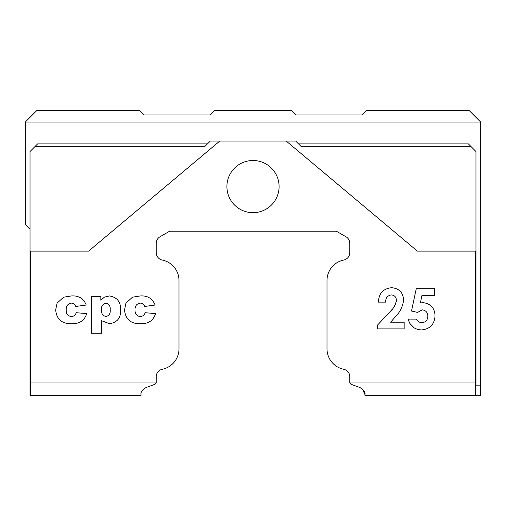 <?xml version="1.0" encoding="UTF-8"?>
<svg xmlns="http://www.w3.org/2000/svg" width="506" height="506" viewBox="0 0 506 506"><rect width="100%" height="100%" fill="white"/><g stroke="black" fill="none" stroke-linecap="round" stroke-linejoin="round"><path stroke-width="0.76" d="M226.909 186.587A26.091 26.091 0 0 0 253 212.678A26.091 26.091 0 0 0 279.091 186.587A26.091 26.091 0 0 0 253 160.497A26.091 26.091 0 0 0 226.909 186.587M30.518 382.979L156.164 382.979L154.981 384.288L146.044 387.539C142.148 390.139 140.485 392.517 141.047 394.674L141.047 395.312L30.518 395.312L30.518 251.102M480.7 122.072L469.315 110.687L366.376 110.687L362.106 114.957L295.694 114.957L291.424 110.687L214.576 110.687L210.306 114.957L143.894 114.957L139.624 110.687L36.685 110.687L25.3 122.072L480.7 122.072L480.7 385.825L475.956 385.825L475.956 151.484L471.212 146.74L301.386 146.74L295.694 141.047L210.306 141.047L204.614 146.74L34.787 146.74L30.044 151.484L30.044 395.312L30.518 395.312M156.164 382.979A1.897 1.897 0 0 0 156.227 382.504L156.227 376.711A7.59 7.59 0 0 1 162.299 369.272A20.872 20.872 0 0 0 178.997 348.824L178.997 280.514A20.872 20.872 0 0 0 162.299 260.065A7.59 7.59 0 0 1 156.227 252.627L156.227 243.335A7.59 7.59 0 0 1 160.022 236.764L169.693 231.179L336.307 231.179L345.977 236.764A7.59 7.59 0 0 1 349.772 243.335L349.772 252.627A7.59 7.59 0 0 1 343.7 260.065A20.872 20.872 0 0 0 327.002 280.514L327.002 348.824A20.872 20.872 0 0 0 343.7 369.272A7.59 7.59 0 0 1 349.772 376.711L349.772 382.504A1.897 1.897 0 0 0 349.836 382.979L475.482 382.979L475.482 251.102M71.257 316.516C73.819 316.433 75.476 315.162 76.235 312.689L86.754 313.644C84.407 320.557 79.512 323.903 72.073 323.688C62.093 324.087 56.628 319.501 55.673 309.931L57.096 303.119L63.642 297.18L71.371 295.953C78.613 295.441 83.585 298.47 86.273 305.036L75.755 306.472C75.154 304.232 73.68 303.119 71.346 303.126C67.671 303.809 65.951 306.136 66.191 310.121C66.071 313.828 67.76 315.959 71.257 316.516M101.579 333.252L91.535 333.252L91.535 296.434L100.846 296.434L100.846 300.254L104.495 297.073L109.467 295.953C117.101 297.205 120.852 301.918 120.7 310.096C120.833 318.116 117.069 322.645 109.397 323.688L101.579 320.69L101.579 333.252M411.511 311.026L416.236 288.736L434.521 288.736L434.521 295.428L421.947 295.428L420.378 303.024L422.864 302.639C430.663 303.53 434.724 307.971 435.04 315.953C434.433 324.39 429.955 329.045 421.612 329.931C414.534 329.608 410.081 326.003 408.26 319.115L416.501 319.115C417.64 321.411 419.48 322.613 422.023 322.72C425.755 322.221 427.69 320.051 427.829 316.206C427.734 312.493 425.894 310.374 422.32 309.849L417.577 312.417L411.511 311.026M391.163 294.916C387.425 295.675 385.572 298.078 385.604 302.126L378.399 302.126C378.785 293.448 383.175 288.641 391.574 287.705C398.918 288.325 402.934 292.341 403.63 299.748C402.827 306.604 399.885 312.487 394.819 317.401L390.626 322.208L404.142 322.208L404.142 328.9L377.368 328.9L377.368 325.244L389.259 312.594C393.143 309.236 395.528 305.124 396.419 300.26C396.204 296.959 394.452 295.175 391.163 294.916M140.111 316.516C142.673 316.433 144.33 315.162 145.089 312.689L155.608 313.644C153.255 320.557 148.366 323.903 140.927 323.688C130.946 324.087 125.482 319.501 124.527 309.931L125.95 303.119L132.49 297.18L140.225 295.953C147.512 295.466 152.477 298.496 155.127 305.036L144.608 306.472C144.001 304.232 142.534 303.119 140.2 303.126C136.525 303.809 134.805 306.136 135.045 310.121C134.919 313.828 136.607 315.959 140.111 316.516M480.7 385.825L480.7 395.312L364.952 395.312L364.952 394.674C365.522 392.529 363.858 390.151 359.956 387.539L362.536 389.12M219.794 141.047L88.632 251.102L30.044 251.102M475.956 251.102L417.368 251.102L286.206 141.047M298.54 143.894L468.366 143.894L471.212 146.74M25.3 122.072L25.3 224.537L30.044 229.281M34.787 146.74L37.634 143.894L207.46 143.894M414.25 327.939L410.05 323.701M409.917 323.467L408.93 321.38M389.259 312.594L391.948 309.602M393.953 306.99L395.66 303.802M396.204 302.088L396.419 300.26M101.567 308.432L101.504 309.963C101.238 313.606 102.769 315.788 106.089 316.516C109.226 315.58 110.586 313.315 110.181 309.729L110.036 307.566M109.119 304.954L108.588 304.289M108.044 303.809L105.963 303.126L104.824 303.284M102.591 304.991L101.87 306.649M110.181 309.729C110.523 306.231 109.113 304.03 105.963 303.126C102.642 303.967 101.149 306.244 101.504 309.963M78.386 296.858L80.498 297.718M80.562 297.749L82.415 299.021M83.68 300.26L84.129 300.804M30.044 385.825L30.518 385.825M475.956 385.825L475.482 385.825M475.482 382.979L475.482 395.312M362.555 389.133L364.952 394.674M359.956 387.539L351.019 384.288L349.836 382.979"/></g></svg>
